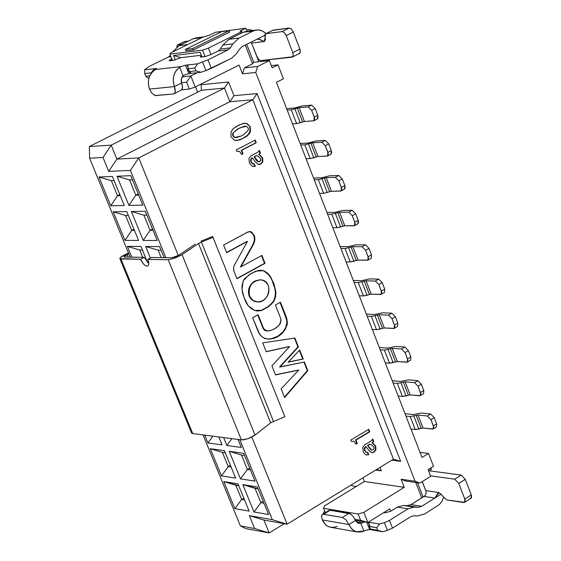 <?xml version="1.0" encoding="UTF-8"?>
<svg xmlns="http://www.w3.org/2000/svg" width="561" height="561" viewBox="0 0 561 561"><rect width="100%" height="100%" fill="white"/><g stroke="black" fill="none" stroke-linecap="round" stroke-linejoin="round"><path stroke-width="0.84" d="M191.497 432.861L192.725 433.562L241.398 439.901L243.909 439.789L249.105 438.295L254.245 435.652L270.661 422.812L284.848 416.641L270.661 422.812L255.045 435.07L248.067 438.688L241.398 439.901L192.465 433.52L191.518 432.924L191.925 431.619M124.528 257.085L144.177 257.366L148.791 263.579L144.177 257.366L124.528 257.085L124.29 256.279L127.172 254.589L123.981 256.903L124.528 257.085M151.456 257.471L171.848 257.772L178.756 255.248L195.305 244.084L178.756 255.248L175.172 256.994L171.848 257.772L151.456 257.471L147.845 259.399C149.289 263.523 149.009 265.788 146.996 266.18L145.208 265.514L143.609 264.133L140.58 259.287L119.858 258.614L120.187 257.674L121.744 256.391L128.483 252.997L120.489 257.366L119.823 258.53L120.959 258.972L192.725 433.562L120.959 258.972L140.58 259.287L144.177 257.366L140.58 259.287C143.013 264.217 145.411 266.454 147.774 266.005L148.595 264.946L148.791 263.551L147.845 259.399L168.202 259.722L147.845 259.399L151.456 257.471M128.217 257.134L127.172 254.589L128.217 257.134M128.834 253.853L127.172 254.589L128.834 253.853M241.398 439.901L168.202 259.722L241.398 439.901M255.045 435.07L182.052 254.666L174.871 258.165L168.202 259.722L174.871 258.165L182.052 254.666L255.045 435.07M270.661 422.812L198.503 243.523L182.052 254.666L198.503 243.523L270.661 422.812M273.445 421.276L201.378 242.057L198.503 243.523L201.378 242.057L273.445 421.276M284.848 416.641L213.005 237.352L201.378 242.057L213.005 237.352L284.848 416.641M212.591 236.476L213.005 237.352L212.591 236.476L201.041 241.153L212.591 236.476M391.774 460.188L400.673 461.352L393.436 459.171L287.113 524.191L263.894 520.04L269.154 532.95L245.802 528.595L269.154 532.95L284.301 523.693L269.154 532.95L263.894 520.04L287.113 524.191L272.337 519.696L249.343 515.608L263.894 520.04L249.343 515.608L254.617 528.518L269.154 532.95L254.617 528.518L240.367 525.881L245.802 528.595L240.367 525.881L203.068 434.915L240.367 525.881L254.617 528.518L249.343 515.608L272.337 519.696L287.113 524.191L251.826 437.075L287.113 524.191L393.436 459.171L400.673 461.352L257.071 93.596L252.85 99.753L393.436 459.171L252.85 99.753L257.071 93.596L400.673 461.352L391.774 460.188M375.618 470.069L381.396 470.861L376.655 469.431L381.396 470.861L380.021 467.369L381.396 470.861L375.618 470.069M421.998 457.453L428.506 453.456L420.042 452.404L428.506 453.456L433.485 466.317L428.078 469.662L430.673 476.338L419.838 483.07L405.834 481.086L401.094 479.262L404.236 487.306L364.362 481.506L324.517 505.917L323.557 508.294L358.107 514.002L363.823 512.347L404.236 487.306L363.823 512.347L358.107 514.002L323.557 508.294L325.317 512.677L323.557 508.294L324.517 505.917L364.362 481.506L362.911 477.839L364.362 481.506L404.236 487.306L401.094 479.262L405.834 481.086L419.838 483.07L415.07 481.233L401.094 479.262L415.07 481.233L255.725 72.453L242.492 73.821L239.07 65.069L195.2 87.025L189.345 89.045L181.806 89.774L189.345 89.045L195.2 87.025L239.07 65.069L242.492 73.821L255.725 72.453L415.07 481.233L419.838 483.07L430.673 476.338L428.078 469.662L433.485 466.317L428.506 453.456L421.998 457.453L276.426 82.362L283.417 78.806L278.025 64.88L272.183 67.832L269.364 60.567L257.625 66.471L255.725 72.453L257.625 66.471L244.379 67.895L242.492 73.821L244.379 67.895L252.562 63.786L245.255 45.048L252.562 63.786L244.379 67.895L257.625 66.471L269.364 60.567L272.183 67.832L278.025 64.88L283.417 78.806L276.426 82.362L421.998 457.453M355.071 519.353L360.604 520.285L358.107 514.002L360.604 520.285L355.071 519.353M367.841 522.487L355.541 520.405L367.841 522.487L360.604 520.285L367.841 522.487L363.823 512.347L367.841 522.487L389.741 508.848L367.841 522.487M390.694 511.274L389.741 508.848L390.694 511.274M384.643 512.025L384.951 512.81L384.643 512.025M426.08 491.576L422.195 481.597L426.08 491.576M421.774 497.916L415.757 482.488L421.774 497.916M417.538 482.74L423.12 497.067L417.538 482.74M430.469 470.974L429.894 468.54M431.248 469.852L431.199 467.727L431.248 469.852M255.031 488.322L260.872 502.677L263.193 501.275L260.872 502.677L263.972 503.196L260.872 502.677L255.031 488.322L242.822 484.613L253.986 511.976L260.872 502.677L253.986 511.976L268.579 514.528L257.352 486.92L242.822 484.613L258.123 488.82L255.031 488.322M243.825 498.14L241.651 499.444L244.554 499.928L241.651 499.444L243.825 498.14M235.858 485.258L241.651 499.444L235.858 485.258L223.804 481.597L234.884 508.638L241.651 499.444L234.884 508.638L249.126 511.127L237.983 483.848L223.804 481.597L238.748 485.721L235.858 485.258M241.482 455.013L247.359 469.466L249.694 468.084L247.359 469.466L250.444 469.929L247.359 469.466L241.482 455.013L229.232 451.31L240.473 478.863L247.359 469.466L240.473 478.863L254.996 481.121L243.691 453.316L229.232 451.31L241.482 455.013L244.554 455.448L241.482 455.013M230.424 465.342L228.243 466.626L231.125 467.054L228.243 466.626L230.424 465.342M222.401 452.348L228.243 466.626L222.401 452.348L210.312 448.688L221.469 475.91L228.243 466.626L221.469 475.91L235.641 478.112L224.421 450.644L210.312 448.688L222.401 452.348L225.284 452.748L222.401 452.348M204.758 435.133L207.963 442.966L212.857 436.185L207.963 442.966L222.058 444.866L218.832 436.963L222.058 444.866L207.963 442.966L204.758 435.133M223.636 437.594L226.868 445.518L231.847 438.66L226.868 445.518L241.314 447.468L238.06 439.473L241.314 447.468L226.868 445.518L223.636 437.594M158.139 250.178L161.168 257.618L158.139 250.178L145.664 246.482L150.383 258.046L145.664 246.482L158.139 250.178L161.119 250.206L158.139 250.178M139.696 250.003L142.697 257.345L139.696 250.003L127.389 246.356L131.828 257.19L127.389 246.356L139.696 250.003L142.48 250.031L139.696 250.003M141.014 246.454L127.389 246.356L141.014 246.454L147.627 262.632L141.014 246.454M159.64 246.588L145.664 246.482L159.64 246.588L164.142 257.66L159.64 246.588M143.904 215.186L150.082 230.375L152.529 229.084L150.082 230.375L153.048 230.361L150.082 230.375L143.904 215.186L131.386 211.49L143.202 240.445L150.082 230.375L143.202 240.445L157.164 240.48L145.278 211.259L131.386 211.49L143.904 215.186L146.863 215.144L143.904 215.186M133.988 229.246L131.702 230.445L134.472 230.431L131.702 230.445L133.988 229.246M125.573 215.445L131.702 230.445L125.573 215.445L113.224 211.799L124.942 240.389L131.702 230.445L124.942 240.389L138.553 240.431L126.772 211.574L113.224 211.799L125.573 215.445L128.336 215.41L125.573 215.445M129.563 179.941L135.783 195.235L138.244 193.959L135.783 195.235L138.735 195.151L135.783 195.235L129.563 179.941L117.011 176.252L128.904 205.403L135.783 195.235L128.904 205.403L142.782 205.116L130.811 175.677L117.011 176.252L129.563 179.941L132.501 179.829L129.563 179.941M119.823 194.562L117.522 195.747L120.271 195.67L117.522 195.747L119.823 194.562M111.344 180.642L117.522 195.747L111.344 180.642L98.96 176.996L110.762 205.789L117.522 195.747L110.762 205.789L124.29 205.501L112.417 176.442L98.96 176.996L111.344 180.642L114.093 180.537L111.344 180.642M405.947 416.094L410.182 416.535L418.001 415.035L427.419 416.003L430.708 414.004L421.276 413.05L413.457 414.558L405.014 413.688L413.457 414.558L421.276 413.05L430.708 414.004L427.419 416.003L418.001 415.035L410.182 416.535L405.947 416.094M433.239 428.899L436.437 426.949L436.64 423.92L434.221 417.636L436.64 423.92L433.351 425.918L433.155 428.948L423.029 428.043L418.001 415.035L423.036 428.043L432.713 429.088L433.548 428.499L433.674 427.047L430.932 419.635L427.419 416.003L430.932 419.635L434.221 417.636L430.715 414.004M421.213 428.302L415.217 429.523L410.975 429.053L415.217 429.523L410.182 416.535L415.217 429.523L418.843 429.004L413.808 416.01L418.843 429.004L421.213 428.302L416.185 415.294L421.213 428.302L423.036 428.043M434.221 417.636L430.932 419.635L433.351 425.918L436.654 423.955M369.229 522.978L368.381 522.151L369.418 526.456L376.704 527.705L379.524 524.03L384.383 522.635L379.524 524.03L368.381 522.151L379.524 524.03L376.704 527.705L377.721 530.278L370.428 529.016L371.361 529.808L369.615 529.507L365.155 530.482L369.615 529.507L371.361 529.808L371.179 529.339L371.361 529.808L382.574 531.751L371.585 529.542M411.038 516.499L392.525 528.125L387.434 530.355L382.574 531.751L387.434 530.355L392.525 528.125L411.038 516.499L413.485 515.818L411.038 516.499M324.672 511.071L322.891 514.171L324.672 511.071M328.248 511.436L330.191 510.244L350.408 513.897L353.121 516.323L355.548 520.426L348.935 524.528C352.343 531.309 357.329 533.49 363.893 531.078L360.814 523.322L357.715 522.978L355.548 520.426L358.844 523.399L362.111 522.824L356.375 521.849L362.111 522.824L364.72 521.954L360.814 523.322L363.893 531.078L365.155 530.482L363.893 531.078L356.382 531.765L353.556 530.433L351.67 528.848L348.935 524.528L322.295 519.935L325.597 524.759L328.241 526.52L331.137 527.382M384.383 522.635L389.481 520.405L408.022 508.806L397.356 507.123L390.828 511.197L385.119 512.838L383.703 512.607L385.119 512.838L390.828 511.197L397.356 507.123L403.457 505.447L407.398 505.622L411.038 504.62L425.028 495.636L425.932 493.925L426.058 491.485L422.286 481.548L426.08 491.576L425.953 493.855L424.803 495.889L411.038 504.62L407.398 505.622L403.457 505.447L397.356 507.123L408.022 508.806L389.481 520.405L392.525 528.125L389.481 520.405L384.383 522.635L387.434 530.355L384.383 522.635M366.761 522.298L369.615 529.507L366.761 522.305M369.538 525.208L368.339 522.179L369.538 525.208M413.485 515.818L417.44 515.987L424.747 513.953L439.41 504.521L442.11 501.064L443.534 497.425L441.759 501.667L439.438 504.493L424.747 513.953L417.44 515.987L413.485 515.818M438.169 492.768L434.852 498.07L441.339 493.996L421.753 506.274L418.099 507.284L414.144 507.116L408.022 508.806L414.144 507.116L403.457 505.447L418.099 507.284L407.398 505.622L418.099 507.284L421.753 506.274L411.038 504.62L421.753 506.274L434.852 498.07L424.088 496.464L434.852 498.07L439.095 492.579L425.82 490.644L439.095 492.579L446.661 499.963L464.634 502.305L465.146 501.324L464.915 499.402L458.772 483.421L454.698 479.171L430.483 475.861L454.698 479.171L461.212 475.097L465.286 479.339L471.528 495.7L471.457 497.803L470.181 498.399M370.576 529.079L377.721 530.278L382.574 531.751L377.721 530.278L376.704 527.705L369.447 526.253M370.428 529.016L369.418 526.456L370.428 529.016M342.413 517.452L323.241 514.248L321.979 514.865L321.551 516.169L322.295 519.935L348.935 524.528L345.962 519.802L342.413 517.452L345.962 519.802L348.935 524.528L355.548 520.426L353.051 516.239L350.022 513.694L349.026 513.364L342.413 517.452L349.026 513.364L330.191 510.244L323.62 514.276L342.413 517.452M337.112 526.393C330.604 528.757 325.668 526.604 322.295 519.935L321.537 516.8L321.993 514.844L330.191 510.244L328.97 510.433L322.407 514.465M351.102 485.062L352.708 485.959L356.235 486.485L352.708 485.959L351.102 485.062M428.485 470.707L461.212 475.097L428.485 470.707M464.564 502.354L471.058 498.245L471.268 494.893L464.774 499.002L464.564 502.354L463.695 502.502L446.661 499.963L439.095 492.579M458.772 483.421L464.774 499.002L471.268 494.893L465.286 479.339L458.772 483.421L465.286 479.339L461.212 475.097L454.698 479.171L458.772 483.421M393.114 383.03L397.328 383.394L405.154 381.824L414.537 382.616L417.847 380.638L408.457 379.86L400.631 381.431L392.223 380.723L400.631 381.431L408.457 379.86L417.847 380.638L414.537 382.616L405.154 381.824L397.328 383.394L393.114 383.03M421.346 384.229L423.793 390.575L420.491 392.56L420.28 395.652L410.217 394.923L405.154 381.824L410.224 394.923L419.859 395.786L420.694 395.168L420.813 393.696L418.05 386.227L414.537 382.616L418.05 386.227L421.36 384.25L417.854 380.638M408.408 395.196L402.398 396.466L398.177 396.073L402.398 396.466L397.328 383.394L402.398 396.466L406.031 395.919L400.961 382.826L406.031 395.919L408.408 395.203L403.338 382.104L408.408 395.203L410.224 394.923M420.371 395.596L423.583 393.668L423.807 390.617M418.05 386.227L420.491 392.56L423.793 390.575L421.36 384.25L418.05 386.227M380.197 349.741L384.39 350.022L392.223 348.381L401.564 348.991L404.895 347.042L395.54 346.439L387.714 348.079L379.334 347.532L387.714 348.079L395.54 346.439L404.895 347.042L401.564 348.991L392.223 348.381L384.39 350.022L380.197 349.741M407.405 362.069L410.638 360.162L410.862 357.006L408.408 350.632L410.862 357.006L407.531 358.97L407.314 362.125L397.321 361.572L392.223 348.381L397.321 361.572L406.921 362.252L407.749 361.614L407.861 360.113L405.077 352.596L401.564 348.991L405.077 352.596L408.408 350.632L404.902 347.042M395.512 361.866L389.495 363.184L385.295 362.876L389.495 363.184L384.39 350.022L389.495 363.184L393.128 362.595L388.023 349.419L393.128 362.595L395.505 361.873L390.4 348.683L395.505 361.873L397.321 361.572M408.408 350.632L405.077 352.596L407.531 358.97L410.876 357.041M382.518 328.304L376.501 329.672L371.368 316.418L367.182 316.215L371.368 316.418L379.194 314.707L388.5 315.142L391.851 313.206L382.539 312.786L374.706 314.497L366.368 314.111L374.706 314.497L382.539 312.786L391.851 313.206L388.5 315.142L379.194 314.707L371.361 316.418M395.358 316.755L397.84 323.199L394.488 325.142L394.257 328.36L384.327 327.996L379.194 314.707L384.334 327.996L393.899 328.487L394.713 327.82L394.818 326.299L392.013 318.718L388.5 315.142L392.013 318.718L395.365 316.783L391.866 313.206M371.368 316.418L376.501 329.672L372.315 329.44L376.501 329.672L380.134 329.048L374.993 315.773L380.134 329.048L382.518 328.311L377.378 315.03L382.518 328.311L384.334 327.996M394.348 328.311L397.602 326.418L397.854 323.234M392.013 318.718L394.488 325.142L397.84 323.199L395.365 316.783L392.013 318.718M354.082 282.464L358.248 282.576L366.081 280.802L375.344 281.047L378.724 279.133L369.447 278.901L361.607 280.675L353.304 280.458L361.607 280.675L369.447 278.901L378.724 279.133L375.344 281.047L366.081 280.802L358.248 282.576L354.082 282.464M381.207 294.315L384.481 292.442L384.72 289.153L382.23 282.688L384.72 289.153L381.354 291.075L381.108 294.364L371.249 294.181L366.081 280.802L371.256 294.181L380.779 294.483L381.585 293.789L381.683 292.246L378.857 284.609L375.344 281.047L378.857 284.609L382.23 282.688L378.731 279.133M369.44 294.511L363.423 295.928L359.25 295.78L363.423 295.928L358.248 282.576L363.423 295.928L367.048 295.261L361.873 281.895L367.048 295.261L369.44 294.511L364.264 281.145L369.44 294.511L371.256 294.181M382.23 282.688L378.857 284.609L381.354 291.075L384.734 289.181M340.892 248.474L345.036 248.502L352.869 246.658L362.097 246.714L365.499 244.82L356.256 244.771L348.423 246.623L340.155 246.567L348.423 246.623L356.256 244.771L365.499 244.82L362.097 246.714L352.869 246.658L345.036 248.502L340.892 248.474M367.967 260.08L371.263 258.228L371.515 254.869L369.005 248.362L371.515 254.869L368.121 256.77L367.869 260.129L358.086 260.129L352.869 246.658L358.086 260.129L367.567 260.241L368.367 259.519L368.458 257.948L365.611 250.255L362.097 246.714L365.611 250.255L369.005 248.362L365.506 244.82M356.27 260.479L350.246 261.945L346.095 261.882L350.246 261.945L345.036 248.502L350.246 261.945L353.872 261.244L348.661 247.787L353.872 261.244L356.27 260.479L351.053 247.015L356.27 260.479L358.086 260.129M369.005 248.362L365.611 250.255L368.121 256.77L371.522 254.89M327.61 214.246L331.733 214.19L339.573 212.268L348.76 212.142L352.175 210.27L342.981 210.41L335.141 212.324L326.909 212.444L335.141 212.324L342.981 210.41L352.175 210.27L348.76 212.142L339.573 212.268L331.733 214.19L327.61 214.246M354.629 225.599L357.946 223.769L358.213 220.34L355.688 213.783L358.213 220.34L354.797 222.219L354.538 225.655L344.819 225.838L339.573 212.268L344.819 225.838L354.257 225.76L355.057 225.003L355.141 223.411L352.266 215.662L348.76 212.142L352.266 215.662L355.688 213.783L352.182 210.263M343.009 226.209L336.979 227.724L332.848 227.745L336.979 227.724L331.733 214.19L336.979 227.724L340.604 226.981L335.352 213.432L340.604 226.981L343.002 226.209L337.757 212.654L343.002 226.209L344.819 225.838M355.688 213.783L352.266 215.662L354.797 222.219L358.213 220.34L358.549 222.85L357.434 223.902M314.23 179.772L318.332 179.632L326.179 177.641L335.324 177.318L338.767 175.467L329.609 175.803L321.769 177.795L313.571 178.082L321.769 177.795L329.609 175.803L338.767 175.467L335.324 177.318L326.179 177.641L318.332 179.632L314.23 179.772M341.2 190.88L344.538 189.071L344.819 185.565L342.273 178.966L344.819 185.565L341.383 187.423L341.109 190.929L331.46 191.308L326.179 177.641L331.46 191.308L340.857 191.028L341.649 190.249L341.726 188.629L338.83 180.824L335.324 177.318L338.83 180.824L342.273 178.966L338.774 175.467M329.651 191.694L327.245 192.486L321.958 178.833L327.245 192.486L329.644 191.694L324.363 178.04L329.644 191.694L331.46 191.308M323.634 193.265L319.511 193.37L323.62 193.265L318.332 179.632L323.62 193.265L327.245 192.486M342.273 178.966L338.83 180.824L341.383 187.423L344.819 185.565L345.162 188.11L344.054 189.197M300.759 145.061L304.847 144.829L312.687 142.767L321.79 142.249L325.254 140.418L316.145 140.951L308.298 143.013L300.142 143.476L308.298 143.013L316.145 140.951L325.254 140.418L321.79 142.249L312.687 142.767L304.847 144.829L300.759 145.061M328.76 143.882L331.327 150.544L327.862 152.382L327.582 155.965L318.01 156.526L312.687 142.767L318.01 156.526L327.365 156.049L328.15 155.243L328.22 153.595L325.303 145.734L321.79 142.249L325.303 145.734L328.767 143.904L325.261 140.418M316.201 156.94L310.17 158.56L306.075 158.756L310.17 158.56L304.847 144.829L310.17 158.56L313.788 157.739L308.466 143.995L313.788 157.739L316.194 156.94L310.871 143.188L316.194 156.94L318.01 156.526M327.582 155.965L331.039 154.128L331.327 150.544L331.684 153.118L330.583 154.247M325.303 145.734L327.862 152.382L331.327 150.544L328.767 143.904L325.303 145.734M287.19 110.103L291.257 109.788L299.104 107.649L308.157 106.934L311.65 105.124L302.582 105.847L294.735 107.985L286.622 108.631L294.735 107.985L302.582 105.847L311.65 105.124L308.157 106.934L299.104 107.649L291.257 109.788L287.19 110.103M315.156 108.568L317.743 115.278L314.258 117.095L313.957 120.748L304.462 121.506L299.104 107.649L304.462 121.506L313.774 120.825L314.546 119.991L314.609 118.315L311.671 110.398L308.157 106.934L311.671 110.398L315.163 108.582L311.657 105.124M302.652 121.933L296.615 123.616L292.54 123.897L296.615 123.616L291.257 109.788L296.615 123.616L300.233 122.747L294.876 108.904L300.233 122.747L302.652 121.94L297.288 108.091L302.652 121.94L304.462 121.506M313.957 120.748L317.442 118.932L317.743 115.278L318.108 117.88L317.021 119.051M311.671 110.398L314.258 117.095L317.743 115.278L315.163 108.582L311.671 110.398M201.448 90.265L201.104 84.704L228.6 81.976L233.986 95.679L257.071 93.596L233.986 95.679L228.6 81.976L201.104 84.704L201.448 90.265L224.47 88.063L228.6 81.976L224.47 88.063L229.849 101.744L233.986 95.679L229.849 101.744L252.85 99.753L229.849 101.744L116.884 159.1L138.763 157.929L130.383 170.397L165.86 257.681L130.383 170.397L108.68 171.378L103 157.48L89.62 158.216L89.332 146.54L201.448 90.265L89.332 146.54L111.204 145.152L224.47 88.063L201.448 90.265M178.3 255.535L138.763 157.929L252.85 99.753L138.763 157.929L116.884 159.1L229.849 101.744L224.47 88.063L111.204 145.152L116.884 159.1L108.68 171.378L130.383 170.397L138.763 157.929L178.3 255.535M239.828 439.698L272.337 519.696L239.828 439.698M130.194 257.162L89.62 158.216L130.194 257.162M195.53 86.857L197.64 92.179L195.53 86.857M234.884 508.638L223.804 481.597L237.983 483.848L249.126 511.127L234.884 508.638M253.986 511.976L242.822 484.613L257.352 486.92L268.579 514.528L253.986 511.976M221.469 475.91L210.312 448.688L224.421 450.644L235.641 478.112L221.469 475.91M240.473 478.863L229.232 451.31L243.691 453.316L254.996 481.121L240.473 478.863M124.942 240.389L113.224 211.799L126.772 211.574L138.553 240.431L124.942 240.389M143.202 240.445L131.386 211.49L145.278 211.259L157.164 240.48L143.202 240.445M110.762 205.789L98.96 176.996L112.417 176.442L124.29 205.501L110.762 205.789M128.904 205.403L117.011 176.252L130.811 175.677L142.782 205.116L128.904 205.403M171.245 52.643L202.654 37.25L171.245 52.643L169.899 54.108L202.535 50.132L208.39 48.092L210.95 54.599L208.39 48.092L240.304 32.349L208.39 48.092L202.535 50.132L205.081 56.584L202.535 50.132L169.899 54.108L171.245 52.643M197.332 72.692L190.803 75.938L195.2 87.025L190.803 75.938L186.617 82.172L189.345 89.045L186.617 82.172L181.491 82.698L186.617 82.172L190.803 75.938L197.332 72.692M240.76 33.513L240.304 32.349L241.511 30.918L242.233 32.783L241.511 30.918L239.968 31.121L241.511 30.918L240.304 32.349L240.76 33.513M215.571 32.243L245.809 28.239L246.973 31.241L245.809 28.239L215.571 32.243L209.807 35.07L202.654 37.25L209.807 35.07L215.571 32.243M251.223 42.159L258.838 61.724L251.223 42.159M271.321 65.602L278.025 64.88L271.321 65.602M246.728 44.319L253.733 62.292L269.364 60.567L253.733 62.292L252.562 63.786L253.733 62.292L246.728 44.319M239.968 31.121L245.809 28.239L239.968 31.121M229.68 32.047L193.314 49.936L185.88 50.848L193.314 49.936L229.68 32.047L229.14 30.666L229.68 32.047M182.157 76.85L190.803 75.938L182.157 76.85M172.409 60.42L169.899 54.108L172.409 60.42M111.204 145.152L103 157.48L108.68 171.378L116.884 159.1L111.204 145.152L89.332 146.54L89.62 158.216L103 157.48L111.204 145.152M253.018 30.448L248.123 29.46L246.475 29.943M269.357 60.567L269.385 59.669L269.357 60.567M173.517 55.539L200.228 52.313L202.051 56.942L200.228 52.313L173.517 55.539L180.873 57.664L201.378 55.23L180.873 57.664L173.517 55.539L175.263 59.929L173.517 55.539M221.602 31.661L229.14 30.666L192.76 48.548L193.314 49.936L192.76 48.548L185.333 49.466L185.88 50.848L185.333 49.466L221.602 31.661L185.333 49.466L192.76 48.548L229.14 30.666L221.602 31.661M180.488 57.797L173.833 60.251L169.618 60.749L171.792 58.863L169.015 60.679L173.833 60.251L180.488 57.797M154.45 68.701L156.021 68.526L155.692 69.459L180.965 66.619L185.481 65.188L197.598 63.821L207.977 59.845L228.243 49.796L218.229 50.995L211.097 54.529L205.242 56.563L200.845 57.082L201.623 55.855L200.2 57.005L205.242 56.563L211.097 54.529L218.229 50.995L228.243 49.796L207.977 59.845L197.598 63.821L185.481 65.188L180.965 66.619L155.692 69.459L156.61 68.603L154.45 68.701L154.941 69.929L154.45 68.701L144.556 69.823L154.45 68.701L151.154 72.839L154.45 68.701M170.923 56.675L168.588 56.956L148.84 66.647L144.556 69.823L148.84 66.647L168.588 56.956L170.923 56.675M231.56 58.253L205.943 70.574L200.957 72.299L188.819 73.603L184.303 75.02L188.819 73.603L185.481 65.188L188.819 73.603L190.452 73.428L189.927 72.103L190.452 73.428L200.957 72.299L205.943 70.574L202.598 62.082L205.943 70.574L211.322 68.337L207.977 59.845L211.322 68.337L231.56 58.253L236.763 53.407L239.267 49.375L242.38 46.479L264.848 35.322L242.38 46.479L239.267 49.375L236.763 53.407L231.56 58.253M148.953 77.888L147.831 78.007L145.811 76.282L144.717 73.554L144.556 69.823L144.717 73.554L151.154 72.839L151.302 73.225L151.154 72.839L144.717 73.554L145.811 76.282L147.831 78.007L148.953 77.888M156.246 69.094L156.021 68.526L156.246 69.094M154.661 70.097C148.819 74.276 147.087 80.609 149.464 89.087C146.989 81.107 148.721 74.781 154.661 70.097L155.18 69.774M174.085 93.785L181.848 89.725L182.528 87.109L181.61 83.014L174.408 86.604L175.277 91.731L174.66 93.315L173.468 93.953L155.397 95.622L152.01 93.35L149.464 89.087L151.947 93.273L155.025 95.545L173.468 93.953C175.53 93.294 175.838 90.84 174.408 86.604C172.01 77.972 173.763 71.542 179.667 67.292L180.965 66.619L179.667 67.292L183.047 75.805L184.303 75.02L182.711 76.142L181.427 78.393L181.119 80.721L181.61 83.014L181.245 79.087L183.047 75.805L179.667 67.292C173.658 72.046 171.904 78.484 174.408 86.604L149.464 89.087L174.408 86.604L181.61 83.014C183.033 87.25 182.718 89.697 180.649 90.37M187.942 65.553L187.115 65.006L188.131 67.565L187.115 65.006L188.068 65.96L187.963 68.765L194.786 68.014L197.598 63.821L194.786 68.014L195.901 70.84L200.957 72.299L195.901 70.84L189.078 71.584L190.452 73.428L190.922 73.056L190.375 72.425M256.37 30.014L246.623 31.283L243.292 32.258L258.2 29.908L262.443 30.995L265.956 33.625C262.078 29.894 257.899 28.997 253.418 30.946L239.084 38.029L232.836 43.821L230.333 47.86L228.243 49.796L230.333 47.86L220.305 49.073L218.229 50.995L220.305 49.073L222.801 45.062L229.021 39.305L243.292 32.258L249.708 31.423M256.994 56.696L251.188 42.103L257.387 57.559L259.154 59.873L260.949 60.602L258.824 59.564L256.994 56.696M171.463 60.532L170.958 59.277L171.463 60.532M170.418 55.399L168.588 56.956L170.418 55.399M203.72 36.879L196.385 37.832L193.124 38.786L179.148 45.623L172.571 51.998L179.148 45.623L193.124 38.786L199.407 37.966M149.731 75.861L145.811 76.282L149.731 75.861M189.387 71.759L188.047 68.26M187.963 68.765L189.078 71.584L195.901 70.84L194.786 68.014L187.963 68.765M256.686 39.368L259.112 39.081L264.21 41.535L265.143 37.594L265.451 39.6L264.427 41.486L251.693 43.071L264.21 41.535L258.2 39.018L256.686 39.368M253.418 30.946L243.292 32.258L229.021 39.305L239.084 38.029L253.418 30.946M229.021 39.305L222.801 45.062L232.836 43.821L239.084 38.029L229.021 39.305M232.836 43.821L222.801 45.062L220.305 49.073L230.333 47.86L232.836 43.821M272.429 30.483L289.231 28.057L291.089 28.779L293.13 31.577L300.023 49.508L300.31 52.159L299.055 53.597M292.407 57.04L299.686 53.337L300.317 50.806L299.869 49.066L292.786 52.636L299.869 49.066L293.312 32.019L286.208 35.567L293.312 32.019L291.44 29.088L289.231 28.057L282.127 31.598L289.231 28.057L273.137 30.133L266.075 33.639L282.127 31.598L284.027 32.356L285.991 35.062L292.786 52.636L293.284 55.125L292.793 56.738L260.949 60.602L291.986 57.166L293.228 55.728L292.94 53.078L286.208 35.567L283.985 32.321L282.127 31.598L265.858 33.688L264.918 34.88L265.143 37.594L265.697 33.751L273.137 30.133L265.697 33.751M181.68 44.389L177.809 44.88L176.764 47.103L177.493 44.971L181.68 44.389M184.022 41.837L188.496 41.051L184.611 41.549L177.809 44.88L184.296 41.647L177.493 44.971M193.124 38.786L201.834 37.65L193.124 38.786M179.148 45.623L187.809 44.529L179.148 45.623M173.069 51.205L174.562 51.023L173.069 51.205M371.564 450.006L370.029 448.989L367.511 445.511L371.648 449.985L372.995 449.838L374.019 448.548L373.773 446.942L371.438 444.571L370.064 444.319L367.995 445.574L370.204 444.305M260.823 160.327L260.563 158.651L258.088 156.035L256.629 155.685L254.442 156.828L258.312 161.645L259.743 161.596L260.823 160.327L259.035 161.778L257.85 161.666L256.643 160.621L253.979 156.849L256.16 155.706L253.979 156.849L256.16 155.706L258.088 156.035L260.563 158.651L260.823 160.327M236.132 137.641L234.421 137.445L232.71 135.804L233.173 135.769L233.229 133.216L233.173 135.769L234.884 137.417L240.886 136.141L243.418 134.836L248.158 130.425L248.257 127.992L246.552 126.344L240.571 127.606L238.039 128.911L232.766 133.245L237.569 128.939L244.701 126.162M368.759 429.284L369.748 431.802L355.962 440.097L357.252 443.386L356.004 444.144L353.837 441.241L351.319 441.402L350.793 440.083L368.759 429.284L350.793 440.083L351.319 441.402L353.837 441.241L356.004 444.144L357.252 443.386L355.962 440.097L369.748 431.802L368.759 429.284M368.843 450.329L366.031 446.759L364.839 448.295L364.952 450.525L366.431 452.334L367.827 452.299L368.773 454.705L365.73 454.789L363.212 451.984L362.799 447.355L364.755 444.824L371.27 440.89L372.679 438.954L373.71 441.577L372.539 442.825L375.716 446.03L375.926 449.817L374.145 452.117L371.389 452.573L368.843 450.329L371.796 452.671L374.145 452.117L375.926 449.817L375.716 446.03L372.539 442.825L373.71 441.577L372.679 438.954L371.27 440.89L364.755 444.824L362.799 447.355L363.212 451.984L365.73 454.789L368.773 454.705L367.827 452.299L366.431 452.334L364.952 450.525L364.839 448.295L366.031 446.759L368.843 450.329M251.012 155.818L257.906 152.22L259.392 150.327L260.486 153.104L259.252 154.31L262.611 157.851L262.843 161.778L260.963 164.022L258.039 164.303L255.346 161.806L252.366 157.914L251.104 159.408L251.223 161.729L252.794 163.7L254.273 163.763L255.276 166.315L252.057 166.189L249.393 163.111L248.951 158.3L251.012 155.818L248.951 158.3L249.393 163.111L252.057 166.189L255.276 166.315L254.273 163.763L252.794 163.7L251.223 161.729L251.104 159.408L252.366 157.914L255.346 161.806L258.039 164.303L259.224 164.506L260.963 164.022L262.843 161.778L262.611 157.851L259.252 154.31L260.486 153.104L259.392 150.327L257.906 152.22L251.012 155.818M236.237 149.927L255.234 140.054L256.279 142.725L241.7 150.313L243.074 153.805L241.756 154.492L239.449 151.344L236.784 151.323L236.237 149.927L236.784 151.323L239.449 151.344L241.756 154.492L243.074 153.805L241.7 150.313L256.279 142.725L255.234 140.054L236.237 149.927M234.239 140.145L236.693 140.523L242.205 138.826L247.359 135.439L249.94 131.814L247.801 135.019L243.944 137.718L246.826 136.211L249.701 133.223L250.402 131.786L249.94 131.814L249.876 126.947L249.94 131.814L250.402 131.786L250.339 126.919L246.735 123.665L250.339 126.919L247.205 123.63L244.61 123.238L239.358 124.858L233.187 128.735L231.006 131.968L231.076 136.856L231.006 131.968L232.766 129.163L236.476 126.351L243.116 123.441L247.205 123.63L250.339 126.919L250.402 131.786L249.701 133.223L245.683 136.968L240.858 139.465L237.794 140.411L234.232 140.145L231.076 136.856L234.232 140.145M288.137 362.21L299.644 350.001L303.221 359.033L288.137 362.21L303.221 359.033L299.644 350.001L288.137 362.21M244.301 298.101L241.959 289.679L243.151 280.858L248.895 274.904L255.83 271.145L263.382 270.654L269.659 275.479L273.621 282.982L275.795 291.475L274.476 300.135L268.978 306.278L262.148 310.268L254.624 310.436L248.193 305.71L244.301 298.101C246.538 305.415 250.886 309.728 257.345 311.039L261.11 310.612L268.039 307L271.159 304.427L273.838 301.285L275.5 297.288L275.914 292.891L274.105 284.343L270.5 276.671L267.899 273.452L264.687 271.159L260.984 270.234L258.432 270.409L251.209 273.382L244.75 278.473L243.179 280.802L241.903 286.615L242.401 292.576L244.301 298.101M271.903 365.87L289.588 346.586L266.23 351.747L262.667 342.869L294.897 338.031L298.424 346.922L280.023 367.006L304.406 362.013L307.807 370.59L284.637 397.56L281.145 388.85L298.733 370.092L275.528 374.895L271.91 365.863L275.528 374.895L298.733 370.092L281.138 388.857L284.637 397.56L307.807 370.59L304.406 362.013L279.553 366.971L280.023 367.006L298.424 346.922L294.897 338.031L262.66 342.869L266.23 351.747L289.588 346.586L271.903 365.87M275.402 305.016L280.451 302.19L286.419 317.231C291.909 334.805 264.434 348.346 257.906 330.864L252.66 317.743L258.095 314.7L263.712 328.774L264.785 330.226L268.011 330.997L271.258 330.338L275.858 328.045L279.771 324.433L280.605 322.736L280.921 318.914L275.402 305.016L280.921 318.914L280.998 320.527L279.406 324.931L274.869 328.655L270.984 330.422L266.882 330.969L263.712 328.774L258.095 314.7L252.66 317.743L259.301 333.458L261.615 336.481L264.645 338.486L269.462 339.103L276.047 337.357L281.945 333.529L285.058 329.7L287.085 324.91L287.4 322.323L286.419 317.231L280.451 302.19L275.402 305.016M233.909 270.69L233.558 267.948L234.098 265.732L247.422 241.426L226.63 252.681L223.594 245.08L248.228 231.875L250.571 231.623L251.679 232.128L254.61 236.433L254.792 240.508L253.481 244.351L240.893 266.875L261.889 255.395L265.037 263.326L236.945 278.74L233.762 270.767L236.945 278.74L265.037 263.326L261.889 255.395L240.893 266.875L253.481 244.351C256.139 238.411 254.953 234.14 249.911 231.532L247.128 232.38L223.594 245.08L226.63 252.681L247.422 241.426L234.288 265.325L233.6 267.485L233.762 270.767M249.617 296.117C252.597 301.636 257.022 303.122 262.892 300.584C268.242 296.797 270.044 291.811 268.291 285.633C265.346 280.121 260.928 278.614 255.045 281.124C249.666 284.904 247.85 289.904 249.617 296.117C247.99 286.643 251.609 281.215 260.465 279.827C273.915 280.234 269.687 303.529 257.296 301.888L253.123 300.472L249.147 296.096C247.387 289.883 249.196 284.89 254.582 281.11L259.946 279.813C251.125 281.236 247.52 286.664 249.147 296.096L252.064 300.03L254.652 301.432L256.833 301.874L252.275 300.184L250.178 298.01L249.147 296.096L249.617 296.117M246.959 241.419L226.546 252.471L246.959 241.419M249.582 231.539C254.512 234.246 255.655 238.516 253.011 244.351L253.481 244.351L253.011 244.351L240.431 266.861L240.893 266.875L240.431 266.861L253.011 244.351L254.322 240.501L254.147 236.433L252.12 232.983L250.108 231.623L246.665 232.38M261.51 255.606L264.568 263.319L265.037 263.326L236.861 278.522L264.568 263.319L261.51 255.606M280.072 302.4L285.942 317.21L286.419 317.231L285.942 317.21L286.923 322.196L285.851 327.196L283.319 331.488L278.011 336.116L271.741 338.599L267.352 339.11L271.741 338.599L278.011 336.116L283.319 331.488L285.851 327.196L286.923 322.196L286.608 319.686L280.072 302.4M257.723 314.91L263.242 328.746L266.917 330.976L264.757 330.499L263.242 328.746L257.723 314.91M303.978 362.097L307.33 370.548L307.807 370.59L307.33 370.548L284.469 397.153L307.33 370.548L303.978 362.097M298.263 370.057L275.479 374.769L298.263 370.057M289.118 346.558L266.18 351.621L289.118 346.558M294.462 338.094L297.947 346.887L298.424 346.922L297.947 346.887L279.553 366.971L297.947 346.887L294.462 338.094M260.437 270.22L264.182 271.131L267.373 273.382L269.96 276.552L271.987 280.191L274.75 288.256L275.43 292.562L275.114 296.916L273.572 300.927L270.998 304.111L267.934 306.706L261.131 310.436L257.422 311.046L261.138 310.436L267.948 306.699L271.012 304.097L273.586 300.899L275.121 296.881L275.423 292.512L274.736 288.207L271.959 280.135L269.918 276.489L267.317 273.333L264.112 271.096L260.437 270.22M299.322 350.345L302.751 358.998L303.221 359.033L288.291 362.041L302.751 358.998L299.322 350.345M241.742 138.855L236.665 140.523L241.742 138.855M254.834 140.264L255.816 142.753L256.279 142.725L241.23 150.341L241.7 150.313L241.23 150.341L242.611 153.826L243.074 153.805L241.686 154.31L242.611 153.826L241.23 150.341L255.816 142.753L254.834 140.264M259.168 150.965L260.016 153.132L260.486 153.104L258.782 154.331L262.611 157.851L262.141 157.879L262.373 161.799L262.843 161.778L260.963 164.022L259.077 164.506L260.493 164.043L262.373 161.799L262.141 157.879L258.782 154.331L260.016 153.132L259.168 150.965M253.502 163.833L252.331 163.721L250.76 161.75L250.641 159.436L251.896 157.936L250.641 159.436L251.104 159.408L250.641 159.436L250.76 161.75L251.223 161.729L250.76 161.75L252.331 163.721L253.341 163.854M253.824 163.826L254.806 166.337L255.276 166.315L253.824 166.512L254.806 166.337L253.824 163.826M366.326 452.348L364.461 450.462L364.355 448.232L365.548 446.696L366.031 446.759L365.548 446.696L364.355 448.232L364.839 448.295L364.355 448.232L364.461 450.462L366.508 452.355M367.399 452.39L368.282 454.641L368.773 454.705L366.277 454.929L368.282 454.641L367.399 452.39M372.469 439.593L373.226 441.514L373.71 441.577L372.055 442.762L375.716 446.03L375.232 445.974L375.442 449.761L375.926 449.817L375.442 449.761L373.661 452.054L374.145 452.117L371.655 452.643L373.661 452.054L375.442 449.761L375.232 445.974L372.055 442.762L373.226 441.514L372.469 439.593M368.381 429.509L369.264 431.746L369.748 431.802L355.478 440.041L355.962 440.097L355.478 440.041L356.768 443.33L357.252 443.386L355.898 443.856L356.768 443.33L355.478 440.041L369.264 431.746L368.381 429.509M244.799 126.155L237.569 128.939L232.766 133.245L238.039 128.911L240.571 127.606L245.066 126.134L246.552 126.344L248.257 127.992L248.158 130.425L243.418 134.836L240.886 136.141L236.328 137.627L234.884 137.417L232.71 135.804L232.766 133.245L232.71 135.804L234.421 137.445L236.237 137.627M258.838 161.771L257.85 161.666L258.838 161.771M370.337 444.312L371.438 444.571L373.773 446.942L374.019 448.548L372.995 449.838L371.648 449.985L367.511 445.511L369.58 444.263L367.511 445.511L370.029 448.989L371.74 450.013M234.884 137.417L234.421 137.445L234.884 137.417M258.312 161.645L256.643 160.621L258.312 161.645M257.113 160.6L255.276 157.929L254.806 157.95L256.643 160.621L257.113 160.6M255.276 157.929L253.979 156.849L255.276 157.929M371.648 449.985L371.165 449.922L371.648 449.985M370.512 449.052L370.029 448.989L370.512 449.052M368.78 446.584L368.289 446.528L368.78 446.584M191.546 432.987L119.858 258.614M330.387 527.249L357.105 531.954M269.56 59.648L269.406 60.679M266.882 330.969L266.412 330.941M260.984 270.234L260.514 270.22M244.61 123.238L244.217 123.266M253.649 163.84L253.179 163.861M366.677 452.397L366.193 452.334M257.296 301.888L256.833 301.874M236.328 137.627L235.865 137.655M256.707 155.678L256.237 155.699M259.035 161.778L258.565 161.799M371.929 450.048L371.438 449.992"/></g></svg>
